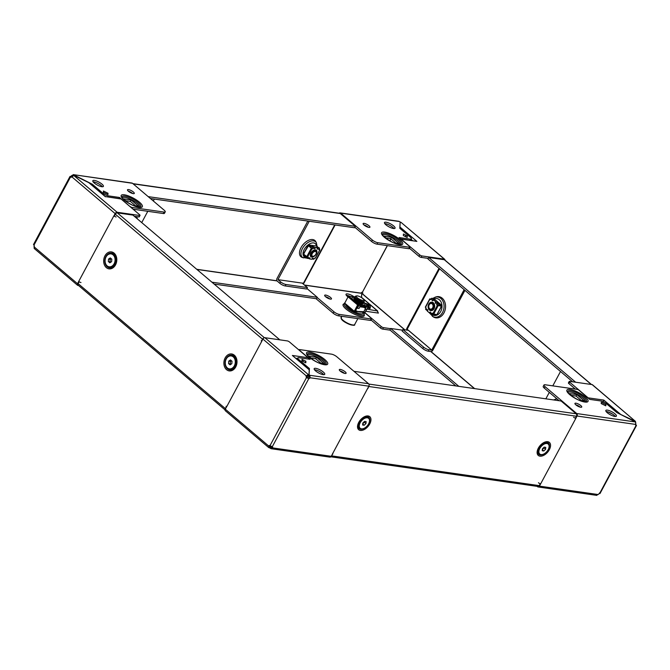 <?xml version="1.0" encoding="UTF-8"?>
<svg xmlns="http://www.w3.org/2000/svg" width="670" height="670" viewBox="0 0 670 670"><rect width="100%" height="100%" fill="white"/><g stroke="black" fill="none" stroke-linecap="round" stroke-linejoin="round"><path stroke-width="1" d="M407.1 329.255L406.64 330.109M572.657 381.8L427.946 258.938L428.725 257.489L444.319 259.726A1.801 1.047 -49.7 0 1 444.671 259.876L591.451 384.488M428.725 257.489L575.647 382.227M455.851 385.928L389.881 329.916L390.66 328.467L402.586 330.176M458.841 386.356L390.66 328.467M122.3 197.918A9.849 2.755 -151.8 0 1 124.896 197.374A9.849 2.755 -151.8 0 1 135.055 201.762A9.849 2.755 -151.8 0 1 139.653 207.223M128.506 189.602A3.852 1.08 28.2 0 0 127.493 189.803A3.852 1.08 28.2 0 0 129.31 191.938A3.852 1.08 28.2 0 0 133.271 193.647A3.852 1.08 28.2 0 0 134.285 193.446A3.852 1.08 28.2 0 0 132.459 191.31A3.852 1.08 28.2 0 0 128.506 189.602M94.403 180.414A5.997 1.675 28.2 0 0 92.829 180.733A5.997 1.675 28.2 0 0 95.659 184.057A5.997 1.675 28.2 0 0 101.815 186.712A5.997 1.675 28.2 0 0 103.389 186.394A5.997 1.675 28.2 0 0 100.559 183.077A5.997 1.675 28.2 0 0 94.403 180.414M93.113 181.821A5.997 1.675 -151.8 0 1 93.624 181.863A5.997 1.675 -151.8 0 1 102.326 186.754M125.65 200.724L130.349 201.394L135.558 205.816M127.987 202.7L123.439 198.848L131.127 199.945L138.539 206.243L133.33 205.489M108.004 193.261L107.937 194.602L103.356 192.357L103.431 191.017L108.004 193.261L107.46 194.283M130.03 206.595L119.511 197.466L108.289 195.858L107.719 196.913M130.097 206.461A1.709 0.477 28.2 0 0 132.258 207.516L131.898 208.186M164.117 212.08A4.28 1.198 28.2 0 0 165.239 211.854L164.46 213.303A4.28 1.198 -151.8 0 1 163.338 213.529L164.117 212.08L132.258 207.516M165.239 211.854A4.28 1.198 28.2 0 0 164.209 210.229L132.493 183.295A1.801 1.365 -81.8 0 0 131.931 183.036L73.172 174.619L132.493 183.295M102.435 194.074L102.895 193.22L92.301 184.225L73.734 174.878L73.449 175.406M102.895 193.22A4.28 1.198 28.2 0 0 108.289 195.858M140.03 215.388L139.251 216.837A1.709 0.477 -151.8 0 1 138.807 216.929L139.578 215.48A1.709 0.477 28.2 0 0 140.03 215.388A1.709 0.477 28.2 0 0 139.62 214.735L121.086 198.998L105.374 196.578M134.293 216.284L138.807 216.929M91.84 185.079L92.301 184.225M128.297 191.168A3.852 1.08 -151.8 0 1 132.702 193.53M163.338 213.529L133.095 209.199M141.73 222.599L147.785 211.301M153.321 200.983L154.343 199.074M80.986 282.514A1.801 0.502 -151.8 0 1 78.775 281.45L78.775 281.45A1.801 0.502 -151.8 0 1 78.725 281.4L77.552 283.728A1.801 1.047 -49.7 0 0 77.544 285.261A1.801 1.047 -49.7 0 0 77.888 285.412L78.549 285.512M114.394 215.966L113.875 215.849L78.725 281.4M116.136 216.963A1.801 0.502 28.2 0 1 113.925 215.899L115.148 213.613A1.801 1.047 -49.7 0 1 117.116 212.256L139.578 215.48M34.48 248.562L34.136 246.87A1.281 0.98 -81.8 0 0 33.927 245.22L70.442 177.131A1.281 0.98 -81.8 0 0 71.732 176.754L73.968 175.373M72.862 176.352L71.799 175.456A1.281 0.754 -49.7 0 1 70.484 176.352L71.397 177.131M70.442 177.131L70.484 176.352L70.442 177.131L71.188 177.24M33.969 244.441L33.927 245.22M34.003 247.171L34.187 245.605M73.993 175.356L89.219 182.86L105.399 196.595L120.55 198.756A1.709 1.306 98.2 0 1 121.086 198.998M71.799 175.456L73.734 174.878M118.942 198.521L119.511 197.466M130.349 201.394L131.127 199.945M229.358 368.868L230.095 368.969A6.524 4.966 -81.8 0 0 233.034 368.24A6.524 4.966 -81.8 0 0 235.991 361.281A6.524 4.966 -81.8 0 0 231.946 356.055L231.209 355.954A6.524 4.966 -81.8 0 0 228.269 356.683A6.524 4.966 -81.8 0 0 225.313 363.642A6.524 4.966 -81.8 0 0 229.358 368.868A6.524 4.966 -81.8 0 0 232.306 368.14A6.524 4.966 -81.8 0 0 235.262 361.172A6.524 4.966 -81.8 0 0 231.209 355.954M230.497 359.949L232.021 361.247L231.812 363.709L230.078 364.865L228.554 363.576L228.755 361.113L230.497 359.949M230.195 363.81L230.304 362.579A2.144 1.633 -81.8 0 0 230.849 364.354L228.554 363.576M230.405 361.348L231.276 360.77A2.144 1.633 -81.8 0 0 230.304 362.579L230.405 361.348L228.755 361.113M353.701 298.485A5.469 1.533 -151.8 0 1 354.597 298.234M363.425 302.639A5.561 1.558 -151.8 0 1 363.5 303.518A5.561 1.558 -151.8 0 1 362.093 303.728A5.561 1.558 -151.8 0 1 356.532 301.358A5.561 1.558 -151.8 0 1 353.71 298.276A5.561 1.558 -151.8 0 1 354.489 297.84M354.623 297.447A7.278 2.035 28.2 0 0 353.969 297.321A7.278 2.035 28.2 0 0 353.802 300.478A7.278 2.035 28.2 0 0 362.972 304.967A7.278 2.035 28.2 0 0 363.684 302.304M366.239 305.997L361.298 305.286L367.914 305.863A0.854 0.653 98.2 0 1 368.056 307.036L366.691 309.574L365.041 309.339L366.163 306.131M360.443 305.11L361.105 305.654M358.375 304.884L358.567 304.523A0.854 0.653 -81.8 0 1 358.718 305.704L357.353 308.234L358.45 305.478L357.872 305.001L354.304 311.148M366.557 304.473L368.039 305.193A1.801 1.709 3 0 1 369.019 306.81L368.935 308.376A1.801 1.709 -177 0 0 368.123 306.868L367.905 305.863M355.184 296.936L349.036 296.433A0.854 0.653 -81.8 0 0 348.115 296.701L347.537 297.765M353.978 311.592L344.497 303.56L348.073 296.844L349.036 296.433M360.468 305.193A4.313 1.206 -151.8 0 0 360.569 305.202L360.117 304.599L357.604 304.942L354.296 311.307M360.77 304.842L361.298 305.286M361.691 312.103L364.597 313.2L367.855 307.404M363.542 311.81L364.748 312.831L362.52 311.994M364.597 313.2L366.507 309.548M350.125 296.584A0.854 0.653 98.2 0 1 350.678 296.659M360.226 304.766A0.854 0.653 98.2 0 1 360.359 305.939L359.003 308.476L357.353 308.234M365.041 309.339L366.406 306.801A0.854 0.653 -81.8 0 0 366.264 305.629L366.122 305.897M363.04 302.765A5.469 1.533 -151.8 0 1 363.324 303.652M360.485 305.52A5.159 1.441 28.2 0 0 360.745 305.57A5.159 1.441 28.2 0 0 361.038 305.595M360.209 306.232L364.153 306.718A7.705 2.161 28.2 0 0 364.421 306.123M358.358 305.654A7.705 2.161 -151.8 0 1 357.671 305.336M357.596 307.069L355.561 310.512L357.604 311.5L363.802 311.692L365.066 309.339M365.636 308.275L363.592 307.287L359.899 306.801M364.966 312.664L363.81 311.676L360.669 312.145L356.306 311.441A7.705 2.161 -151.8 0 1 354.581 310.679M357.144 306.257L358.107 306.123M364.153 306.718L365.644 307.48L364.731 306.173M356.306 311.441L354.631 310.587M355.561 310.512L354.765 310.646M357.604 311.5L357.085 311.634M363.592 307.287L363.584 306.709M360.125 306.793L359.991 306.198M357.395 307.095L357.118 306.257M542.357 449.319A2.144 1.248 130.3 0 0 543.102 448.783A2.144 1.248 130.3 0 0 544.023 447.267M548.211 444.084L547.507 443.481A6.524 3.811 130.3 0 0 546.243 442.937A6.524 3.811 130.3 0 0 544.115 443.23A6.524 3.811 130.3 0 0 538.261 450.123A6.524 3.811 130.3 0 0 539.057 453.423L539.769 454.026A6.524 3.811 130.3 0 0 541.033 454.578A6.524 3.811 130.3 0 0 547.591 450.617A6.524 3.811 130.3 0 0 548.211 444.084A6.524 3.811 130.3 0 0 546.955 443.54A6.524 3.811 130.3 0 0 540.389 447.501A6.524 3.811 130.3 0 0 539.769 454.026M545.757 447.359L545.573 449.285L543.814 450.977L542.231 450.751L542.407 448.825L544.166 447.133L545.757 447.359M544.048 447.242L543.99 447.937L545.573 449.285M543.99 447.937L542.34 449.52M542.323 449.712L543.814 450.977M315.235 250.354A3.425 2.002 130.3 0 0 314.54 250.036A3.425 2.002 130.3 0 0 314.238 250.019M310.31 254.642A3.425 2.002 130.3 0 0 310.805 255.58M317.697 246.962L316.625 246.058L309.264 245.002L311.5 246.895L310.947 247.975M312.79 247.247L311.5 246.895M304.004 254.474L303.778 254.902L306.064 257.037L307.689 257.473M306.064 257.037L303.828 255.136L303.971 254.449M311.223 247.088L308.987 245.195L308.543 246.024M308.502 245.991L308.996 245.078M311.676 257.096A4.28 2.504 130.3 0 0 315.98 254.5A4.28 2.504 130.3 0 0 316.391 250.212A4.28 2.504 130.3 0 0 315.562 249.851A4.28 2.504 130.3 0 0 311.257 252.456A4.28 2.504 130.3 0 0 310.847 256.736A4.28 2.504 130.3 0 0 311.676 257.096M316.248 250.111A4.28 2.504 -49.7 0 1 316.181 253.486M314.046 256.007A4.28 2.504 -49.7 0 1 311.416 256.87A4.28 2.504 -49.7 0 1 310.721 256.618M317.262 248.897L317.865 248.813A0.854 0.653 -81.8 0 0 317.722 247.64L316.768 246.828L319.263 247.858A0.854 0.653 98.2 0 1 319.406 249.031L317.312 249.098L317.697 248.017L315.294 247.481L314.565 248.511M315.294 247.481L317.697 248.017M312.404 258.218L314.155 258.821L314.548 258.092L315.235 258.193L319.866 249.826L319.305 249.215M309.716 257.833L309.54 258.938L311.684 259.24L312.614 258.603A0.854 0.653 -81.8 0 1 311.835 258.963M307.873 257.138L307.245 257.891L306.232 257.087M308.56 245.882L311.743 248.536L312.429 248.637L312.823 247.9L311.994 246.141L312.949 246.954A0.854 0.653 -81.8 0 1 313.091 248.126L312.697 248.855L312.011 248.763L307.538 257.087L303.652 254.19L307.907 245.79M315.562 247.707L314.624 248.712L313.091 248.126M306.14 257.062L306.919 258.193A0.854 0.653 -81.8 0 0 307.84 257.916L308.225 257.188L307.538 257.087M307.84 257.916L309.925 257.849L309.54 258.938M319.406 249.031L319.012 249.759L319.699 249.86M308.426 245.731L308.904 245.907M308.51 245.806L312.011 248.763M308.401 245.907L303.669 253.696M309.373 258.143A0.854 0.653 98.2 0 1 308.719 258.536L307.187 258.319M314.155 258.821A0.854 0.653 98.2 0 1 313.501 259.223L311.96 259.005M317.605 248.587L317.63 248.143M316.768 246.828L317.253 247.766M311.994 246.141L314.481 247.171A0.854 0.653 98.2 0 1 314.624 248.344M344.522 303.585L343.71 303.929A11.985 3.358 28.2 0 0 347.755 310.386A11.985 3.358 28.2 0 0 361.08 316.399A11.985 3.358 28.2 0 0 364.321 314.984L364.103 313.803A11.214 3.141 -151.8 0 1 361.071 315.126A11.214 3.141 -151.8 0 1 348.944 309.741A11.214 3.141 -151.8 0 1 344.548 303.602M399.998 244.525A9.849 2.755 28.2 0 0 395.401 239.073A9.849 2.755 28.2 0 0 385.25 234.676A9.849 2.755 28.2 0 0 382.645 235.22M429.378 312.84L433.264 316.868A10.703 8.149 -81.8 0 0 443.984 312.873A10.703 8.149 -81.8 0 0 444.386 301.048A10.703 8.149 -81.8 0 0 436.128 296.877L432.678 298.385M303.418 257.925A10.209 5.971 130.3 0 1 302.413 248.587A10.209 5.971 130.3 0 1 309.833 241.518A10.209 5.971 130.3 0 1 316.357 242.682L315.637 241.434A10.703 6.256 130.3 0 0 308.795 240.212A10.703 6.256 130.3 0 0 301.023 247.624A10.703 6.256 130.3 0 0 302.07 257.414L306.843 258.126M363.927 224.936A3.852 1.08 -151.8 0 1 368.333 227.289M364.137 223.37A3.852 1.08 -151.8 0 1 368.09 225.07A3.852 1.08 -151.8 0 1 369.915 227.205A3.852 1.08 -151.8 0 1 368.902 227.415A3.852 1.08 -151.8 0 1 364.941 225.706A3.852 1.08 -151.8 0 1 363.123 223.571A3.852 1.08 -151.8 0 1 364.137 223.37M325.478 296.642A3.852 1.08 -151.8 0 1 329.883 298.996M330.452 299.122A3.852 1.08 28.2 0 0 331.466 298.921A3.852 1.08 28.2 0 0 329.64 296.785A3.852 1.08 28.2 0 0 325.687 295.076A3.852 1.08 28.2 0 0 324.674 295.277A3.852 1.08 28.2 0 0 326.499 297.413A3.852 1.08 28.2 0 0 330.452 299.122M384.773 223.613A5.997 1.675 -151.8 0 1 385.284 223.654A5.997 1.675 -151.8 0 1 393.985 228.554M386.054 222.206A5.997 1.675 -151.8 0 1 392.218 224.869A5.997 1.675 -151.8 0 1 395.049 228.185A5.997 1.675 -151.8 0 1 393.474 228.503A5.997 1.675 -151.8 0 1 387.319 225.849A5.997 1.675 -151.8 0 1 384.479 222.524A5.997 1.675 -151.8 0 1 386.054 222.206M346.323 295.319A5.997 1.675 -151.8 0 1 346.834 295.361A5.997 1.675 -151.8 0 1 350.326 296.525M354.07 296.776A5.997 1.675 28.2 0 0 347.613 293.921A5.997 1.675 28.2 0 0 346.038 294.231A5.997 1.675 28.2 0 0 347.99 296.927M354.321 311.257L361.7 312.103M371.632 318.878L370.853 320.327A1.709 0.477 -151.8 0 1 370.409 320.419L371.18 318.97A1.709 0.477 28.2 0 0 371.632 318.878A1.709 0.477 28.2 0 0 371.222 318.225L365.033 312.974M338.551 315.855A4.28 1.198 -151.8 0 1 333.158 313.208L333.928 311.759A4.28 1.198 28.2 0 0 339.33 314.406L338.551 315.855L370.409 320.419M333.158 313.208L316.031 298.678M407.31 235.915L403.415 234.006L403.332 235.58L407.226 237.49L407.31 235.915A1.801 1.709 3 0 0 405.04 236.418M377.771 242.699L409.63 247.264A1.709 0.477 28.2 0 0 410.082 247.171A1.709 0.477 28.2 0 0 409.672 246.518L399.077 237.532L410.3 239.14A4.28 1.198 28.2 0 0 411.422 238.914A4.28 1.198 28.2 0 0 410.4 237.28L399.806 228.294L400.141 222.004L398.859 221.284L340.1 212.867A1.801 1.365 98.2 0 1 340.661 213.127L372.378 240.053A4.28 1.198 28.2 0 0 377.771 242.699L377.001 244.148L408.859 248.712L409.63 247.264M307.806 221.058L276.928 278.636A1.801 1.365 -81.8 0 0 277.229 281.107L279.826 283.309L280.596 281.861L278.008 279.658L302.17 283.117L278.008 279.658M365.929 311.307L378.416 313.091L377.034 310.587L362.034 297.941M390.175 330.159L382.671 329.087A1.709 0.477 -151.8 0 1 380.518 328.032L381.297 326.583L365.133 312.865M381.297 326.583A1.709 0.477 28.2 0 0 383.449 327.638L382.671 329.087M390.56 328.66L383.449 327.638M387.277 245.622L362.386 292.288A1.281 0.98 98.2 0 1 362.596 293.937L361.767 293.753L361.566 297.622M369.203 308.443L368.977 307.547M410.082 247.171L409.303 248.62A1.709 0.477 -151.8 0 1 408.859 248.712M377.001 244.148A4.28 1.198 -151.8 0 1 371.607 241.502L372.378 240.053M354.832 227.264L371.607 241.502M361.49 297.581L361.691 293.711L360.954 293.133L304.431 285.035M333.928 311.759L317.161 297.522M339.33 314.406L371.18 318.97M302.145 283.075L303.435 283.259A1.801 0.502 -151.8 0 0 303.912 283.167L335.117 224.969M309.238 221.267L277.991 279.541M439.018 268.335L406.698 328.602A1.801 0.502 -151.8 0 0 407.134 329.28L431.74 350.075L464.134 289.658M431.647 350.134L428.959 349.748L428.18 351.197L430.869 351.583A1.801 1.047 130.3 0 0 432.837 350.226L464.946 290.353M406.925 329.087L406.397 330.076M302.781 283.636L303.007 283.201M362.277 292.237A1.281 0.754 130.3 0 0 360.954 293.133M444.713 259.307L400.953 222.298L444.361 259.156A1.801 1.047 -49.7 0 1 444.713 259.307A1.801 1.047 -49.7 0 1 444.947 260.111M399.848 227.532L399.957 227.029L416.866 241.384L401.204 239.14L419.747 254.876A1.709 0.477 28.2 0 0 421.899 255.932L444.361 259.156M401.204 239.14A1.709 1.306 -81.8 0 0 400.694 238.897L416.866 241.384M409.487 248.277L418.968 256.325L419.747 254.876M399.957 227.029L400.132 222.206M400.216 222.046L400.953 222.298M421.899 255.932L421.12 257.38L428.231 258.402M421.12 257.38A1.709 0.477 -151.8 0 1 418.968 256.325M339.129 213.194A1.801 1.365 98.2 0 1 340.1 212.867M380.518 328.032L371.038 319.984M431.74 350.075L408.44 330.293L402.913 329.573L402.134 331.022L422.787 348.559L423.566 347.11L402.913 329.573M428.18 351.197A4.28 1.198 -151.8 0 1 422.787 348.559M423.566 347.11A4.28 1.198 28.2 0 0 428.959 349.748M302.17 283.117L307.413 287.572L285.998 284.499L285.219 285.948A4.28 1.198 -151.8 0 1 279.826 283.309M285.219 285.948L306.642 289.021L307.413 287.572M280.596 281.861A4.28 1.198 28.2 0 0 285.998 284.499M411.154 239.424L412.536 240.597M367.621 307.873A2.998 0.838 28.2 0 0 370.2 308.317A2.998 0.838 28.2 0 0 370.234 308.208L370.334 306.374A2.998 0.838 28.2 0 0 368.408 304.523A2.998 0.838 28.2 0 0 365.385 303.477M369.522 308.493L369.555 307.823A2.998 0.838 28.2 0 0 369.011 306.977M362.21 297.865L377.729 311.039L366.993 309.146M308.393 245.798L308.937 245.186M395.903 243.118L390.702 238.704L385.995 238.026M393.675 242.8L398.893 243.545L391.481 237.255L383.784 236.15L388.332 240.011M390.702 238.704L391.481 237.255M353.969 371.322L561.117 401.012L576.158 413.775A1.801 1.365 98.2 0 1 576.451 416.238L575.404 418.189M540.255 483.74L539.241 485.633A1.801 1.365 98.2 0 1 537.876 486.462L330.871 456.806M331.198 456.412A1.801 1.365 -81.8 0 0 331.625 455.876L332.622 454.026M367.771 388.474L368.835 386.49A1.801 1.365 -81.8 0 0 369.095 385.484M433.917 306.491A3.425 2.605 98.2 0 1 430.818 309.774A3.425 2.605 98.2 0 1 428.691 306.274A3.425 2.605 98.2 0 1 431.79 302.999A3.425 2.605 98.2 0 1 433.917 306.491M431.79 302.999L431.815 302.999A3.425 2.605 98.2 0 1 431.815 302.999A3.425 2.605 98.2 0 1 433.942 306.5A3.425 2.605 98.2 0 1 431.044 309.8A3.425 2.605 98.2 0 1 430.844 309.774A3.425 2.605 98.2 0 1 430.827 309.774L430.844 309.774M433.088 306.425A2.831 2.161 98.2 0 1 430.684 309.155A2.831 2.161 98.2 0 1 428.767 306.24A2.831 2.161 98.2 0 1 431.162 303.51A2.831 2.161 98.2 0 1 433.088 306.425M432.075 303.058A3.425 2.605 98.2 0 1 432.142 303.058A3.425 2.605 98.2 0 1 432.343 303.075A3.425 2.605 98.2 0 1 434.47 306.575A3.425 2.605 98.2 0 1 431.572 309.875A3.425 2.605 98.2 0 1 431.371 309.858A3.425 2.605 98.2 0 1 431.111 309.8M432.41 303.083A3.425 2.605 98.2 0 1 432.477 303.091A3.425 2.605 98.2 0 1 434.604 306.592A3.425 2.605 98.2 0 1 431.706 309.892A3.425 2.605 98.2 0 1 431.505 309.875A3.425 2.605 98.2 0 1 431.438 309.867M368.609 418.348L367.897 417.745A6.524 3.811 130.3 0 0 366.632 417.201A6.524 3.811 130.3 0 0 364.505 417.485A6.524 3.811 130.3 0 0 358.651 424.386A6.524 3.811 130.3 0 0 359.455 427.686L360.159 428.289A6.524 3.811 130.3 0 0 361.423 428.842A6.524 3.811 130.3 0 0 367.989 424.88A6.524 3.811 130.3 0 0 368.609 418.348A6.524 3.811 130.3 0 0 367.344 417.804A6.524 3.811 130.3 0 0 360.778 421.765A6.524 3.811 130.3 0 0 360.159 428.289M362.621 425.014L362.797 423.088L364.564 421.397L366.147 421.623L365.971 423.549L364.204 425.241L362.621 425.014M364.38 422.201L363.5 423.046A2.144 1.248 130.3 0 0 364.421 421.531L364.38 422.201L365.971 423.549M362.755 423.582A2.144 1.248 130.3 0 0 363.5 423.046L362.738 423.783M362.713 423.976L364.204 425.241M431.547 309.875A3.425 2.605 -81.8 0 0 434.462 307.681M434.696 306.031A3.425 2.605 -81.8 0 0 433.624 303.602A3.425 2.605 -81.8 0 0 432.519 303.1M435.483 302.162A5.997 4.564 98.2 0 1 435.768 302.589M440.776 306.064L441.237 305.202L438.875 304.515L441.195 304.85L434.101 298.82L433.256 298.703M438.875 304.515L437.895 303.812M436.036 314.908L433.44 314.657L436.22 314.557M438.356 305.637L438.917 304.867M432.192 313.761L433.44 314.657M429.47 310.026A4.28 3.258 -81.8 0 0 430.802 310.637A4.28 3.258 -81.8 0 0 434.428 307.79A4.28 3.258 -81.8 0 0 433.356 302.781A4.28 3.258 -81.8 0 0 432.016 302.162A4.28 3.258 -81.8 0 0 428.398 305.009A4.28 3.258 -81.8 0 0 429.47 310.026M430.944 310.654A4.28 3.258 98.2 0 1 429.746 310.059A4.28 3.258 98.2 0 1 428.649 305.135A4.28 3.258 98.2 0 1 432.158 302.187M433.666 299.951L435.726 301.701L433.39 299.909L432.678 300.83L430.994 298.921L429.939 299.088L430.601 299.649L430.994 298.921A0.854 0.502 -49.7 0 1 431.932 298.276L434.403 299.674L433.39 299.909M435.416 303.007L435.726 301.701M436.966 304.858L437.083 304.088A0.854 0.502 130.3 0 1 438.021 303.443L438.817 303.946L437.828 303.803L436.966 304.858L437.887 305.553L440.852 305.922M429.939 299.088L425.475 307.421L426.137 307.982L425.743 308.711L427.552 309.774L427.368 311.14L429.437 312.89L430.148 311.977L431.832 313.878A0.854 0.502 130.3 0 0 431.991 314.682L433.172 314.465L432.1 314.289L432.426 313.326M429.437 312.89L430.274 312.036M427.745 310.436L427.678 309.833M430.894 299.105L430.165 299.046L430.668 299.515M432.82 300.805L432.477 300.177A0.854 0.502 130.3 0 1 433.415 299.532L434.403 299.674M431.832 313.878L432.225 313.15L432.887 313.711L437.351 305.386L441.094 306.131M436.689 304.825L437.351 305.386M437.083 304.088L435.274 303.033L435.458 301.668M432.887 313.711L436.873 314.674L441.354 306.341L440.86 305.914M427.502 310.009L427.226 309.967A0.854 0.502 130.3 0 0 427.385 310.771L427.552 310.796M425.902 309.515A0.854 0.502 -49.7 0 1 425.743 308.711M430.508 313.426A0.854 0.502 -49.7 0 1 430.349 312.622M435.601 302.832A0.854 0.502 -49.7 0 1 436.538 302.187L439.009 303.585M433.381 299.917L432.753 300.219M356.348 296.676A4.313 1.206 -151.8 0 1 356.608 295.897A4.313 1.206 -151.8 0 1 360.46 296.994A4.313 1.206 -151.8 0 1 363.802 299.632A4.313 1.206 -151.8 0 1 363.877 299.791A4.313 1.206 -151.8 0 1 360.82 299.842A4.313 1.206 -151.8 0 1 356.348 296.676M356.608 295.897L355.569 296.165A5.134 1.441 28.2 0 0 355.259 297.095A5.134 1.441 28.2 0 0 355.301 297.178A5.134 1.441 28.2 0 0 360.803 300.956A5.134 1.441 28.2 0 0 363.534 301.592A5.134 1.441 28.2 0 0 364.229 300.805L363.877 299.791M363.534 301.592L362.654 301.634A4.313 1.206 -151.8 0 1 360.368 301.106A4.313 1.206 -151.8 0 1 355.745 297.932L355.301 297.178M363.617 301.584A5.134 1.441 -151.8 0 1 363.617 301.592A5.134 1.441 -151.8 0 1 363.701 302.262A5.134 1.441 -151.8 0 1 360.284 301.927A5.134 1.441 -151.8 0 1 354.732 298.075A5.134 1.441 -151.8 0 1 354.648 297.405A5.134 1.441 -151.8 0 1 355.259 297.103M354.162 299.364A5.134 1.441 -151.8 0 1 354.095 299.264A5.134 1.441 -151.8 0 1 354.011 298.594A5.134 1.441 -151.8 0 1 354.623 298.292A5.134 1.441 -151.8 0 1 354.539 297.614A5.134 1.441 -151.8 0 1 354.606 297.514M363.634 302.354A5.134 1.441 -151.8 0 1 363.592 302.472A5.134 1.441 -151.8 0 1 362.897 302.773L362.018 302.823A4.313 1.206 -151.8 0 1 359.731 302.296A4.313 1.206 -151.8 0 1 355.108 299.122L354.665 298.359A5.134 1.441 -151.8 0 1 354.623 298.284M362.897 302.773A5.134 1.441 -151.8 0 1 360.167 302.137A5.134 1.441 -151.8 0 1 354.665 298.359M362.981 302.765A5.134 1.441 -151.8 0 1 362.981 302.773A5.134 1.441 -151.8 0 1 363.065 303.443A5.134 1.441 -151.8 0 1 362.336 303.753M355.008 311.357A5.134 1.441 -151.8 0 1 354.355 311.073M324.992 364.572A9.849 2.755 28.2 0 0 320.394 359.112A9.849 2.755 28.2 0 0 310.243 354.723A9.849 2.755 28.2 0 0 307.647 355.267M345.092 373.475A3.852 1.08 -151.8 0 1 341.13 371.766A3.852 1.08 -151.8 0 1 339.313 369.631A3.852 1.08 -151.8 0 1 340.327 369.43A3.852 1.08 -151.8 0 1 344.279 371.138A3.852 1.08 -151.8 0 1 346.105 373.274A3.852 1.08 -151.8 0 1 345.092 373.475M314.465 369.74A5.997 1.675 -151.8 0 1 314.975 369.79A5.997 1.675 -151.8 0 1 323.677 374.681M323.166 374.63A5.997 1.675 -151.8 0 1 317.01 371.976A5.997 1.675 -151.8 0 1 314.18 368.659A5.997 1.675 -151.8 0 1 315.754 368.341A5.997 1.675 -151.8 0 1 321.91 370.996A5.997 1.675 -151.8 0 1 324.741 374.321A5.997 1.675 -151.8 0 1 323.166 374.63M269.868 447.794L270.579 448.456L271.358 447.007L270.655 446.103M302.003 359.354L301.919 360.929L305.805 362.839L305.889 361.264L302.003 359.354A1.801 1.709 3 0 1 302.982 360.971L302.957 361.44M309.029 376.749L309.046 376.867A1.281 0.754 -49.7 0 1 307.723 377.763L307.614 377.713A1.281 0.98 -81.8 0 1 307.404 376.063L306.307 375.904A1.281 0.98 -81.8 0 0 306.517 377.553L270.002 445.642L272.271 446.756A1.281 0.754 130.3 0 1 272.481 446.856A1.281 0.754 130.3 0 1 272.506 447.878L270.579 448.456L271.141 448.716L329.9 457.133A1.801 1.365 -81.8 0 0 331.265 456.295L332.488 454.017A1.801 0.502 -151.8 0 1 332.437 454.009L368.86 386.18A1.801 1.365 -81.8 0 0 368.567 383.717L336.842 356.792A4.28 1.198 28.2 0 0 331.449 354.145L299.591 349.581A1.709 0.477 28.2 0 0 299.147 349.673A1.709 0.477 28.2 0 0 299.557 350.326L310.143 359.313L298.929 357.705A4.28 1.198 28.2 0 0 297.798 357.931A4.28 1.198 28.2 0 0 298.828 359.564L309.414 368.55L309.079 374.84L309.808 375.3L309.029 376.749L308.317 376.088M226.142 406.238A1.801 0.502 -151.8 0 0 226.519 406.883L226.577 406.925A1.801 0.502 -151.8 0 1 226.519 406.883L225.296 409.161A1.801 1.047 130.3 0 0 225.287 410.693L268.703 447.552L270.579 446.061M340.117 371.004A3.852 1.08 -151.8 0 1 344.522 373.358M308.962 369.413L309.414 368.55M305.889 361.264L305.202 362.545M261.292 340.687A1.801 0.502 28.2 0 0 261.668 341.332A1.801 0.502 28.2 0 0 261.719 341.373L262.891 339.045A1.801 1.047 130.3 0 1 264.859 337.688L287.329 340.913A1.709 0.477 28.2 0 1 289.482 341.968L308.016 357.705A1.709 1.306 98.2 0 1 308.552 359.087M332.906 453.917A1.801 0.502 -151.8 0 1 332.488 454.017L332.437 454.009M270.002 445.642A1.281 0.98 -81.8 0 0 268.712 446.019L269.809 446.178A1.281 0.98 -81.8 0 1 270.178 445.784M307.723 377.763L308.778 378.667A1.281 0.754 130.3 0 0 310.101 377.763L309.046 376.867M271.584 446.555A1.281 0.754 -49.7 0 1 271.451 446.974L272.506 447.878L331.265 456.295M269.859 447.995L270.638 446.547M307.614 377.713L306.517 377.553L308.778 378.667L272.271 446.756M307.404 376.063L308.275 374.547L264.859 337.688M262.891 339.045L306.307 375.904L308.275 374.547L309.004 374.798L308.234 376.247L307.497 375.996M309.272 369.815L292.363 355.46L309.238 369.647L309.004 374.798M368.567 383.717L309.808 375.3L310.101 377.763L368.86 386.18M308.309 376.289L309.079 374.84M270.554 446.505L269.784 447.954L269.047 447.702L268.712 446.019L225.296 409.161M367.637 388.466A1.801 0.502 28.2 0 0 368.056 388.366M295.83 358.266L297.497 358.5M320.897 363.165L315.696 358.743L310.989 358.073M318.669 362.847L323.886 363.592L316.474 357.294L308.778 356.197L313.326 360.058M315.696 358.743L316.474 357.294M313.518 256.208A3.425 2.002 -49.7 0 1 313.284 256.309A3.425 2.002 -49.7 0 1 312.17 256.459A3.425 2.002 -49.7 0 1 311.508 256.175A3.425 2.002 -49.7 0 1 311.835 252.749A3.425 2.002 -49.7 0 1 315.277 250.664A3.425 2.002 -49.7 0 1 315.939 250.957A3.425 2.002 -49.7 0 1 316.357 252.682A3.425 2.002 -49.7 0 1 316.307 252.933M311.5 256.166A3.425 2.002 -49.7 0 1 311.483 256.158A3.425 2.002 -49.7 0 1 311.508 253.227A3.425 2.002 -49.7 0 1 315.252 250.647A3.425 2.002 -49.7 0 1 315.922 250.932A3.425 2.002 -49.7 0 1 315.93 250.94L315.922 250.932M312.806 256.275A2.831 1.658 -49.7 0 1 312.27 253.612A2.831 1.658 -49.7 0 1 315.377 251.476A2.831 1.658 -49.7 0 1 316.274 253.151A2.831 1.658 -49.7 0 1 313.728 256.141A2.831 1.658 -49.7 0 1 312.806 256.275M311.265 255.898A3.425 2.002 -49.7 0 1 310.972 255.722A3.425 2.002 -49.7 0 1 310.738 253.344M313.024 250.655A3.425 2.002 -49.7 0 1 314.741 250.212A3.425 2.002 -49.7 0 1 315.403 250.496A3.425 2.002 -49.7 0 1 315.629 250.756M313.979 250.119A3.425 2.002 -49.7 0 1 314.615 250.103A3.425 2.002 -49.7 0 1 315.277 250.387A3.425 2.002 -49.7 0 1 315.335 250.446M310.913 255.664A3.425 2.002 -49.7 0 1 310.847 255.613A3.425 2.002 -49.7 0 1 310.369 254.374M110.198 259.29L111.17 258.645A2.144 1.633 -81.8 0 0 111.069 258.712A2.144 1.633 -81.8 0 0 110.098 260.521L110.198 259.29L108.548 259.055L110.282 257.9L111.815 259.198L111.605 261.652L109.872 262.816L108.347 261.518L108.548 259.055M109.151 266.811L109.888 266.92A6.524 4.966 -81.8 0 0 115.793 260.672A6.524 4.966 -81.8 0 0 111.739 254.005L111.002 253.897A6.524 4.966 -81.8 0 0 105.106 260.144A6.524 4.966 -81.8 0 0 109.151 266.811A6.524 4.966 -81.8 0 0 115.056 260.563A6.524 4.966 -81.8 0 0 111.002 253.897M109.989 261.752L110.098 260.521A2.144 1.633 -81.8 0 0 110.642 262.297L108.347 261.518M132.903 183.647L339.74 213.286A1.801 1.365 98.2 0 1 340.301 213.546L355.343 226.309L354.564 227.758L150.407 198.504M148.196 196.628L355.343 226.309M306.919 288.494L317.279 297.296L211.938 282.196M214.149 284.072L316.508 298.745L317.279 297.296M567.993 392.57A9.849 2.755 -151.8 0 1 570.589 392.034A9.849 2.755 -151.8 0 1 580.748 396.422A9.849 2.755 -151.8 0 1 585.346 401.874M580.722 407.243A3.852 1.08 28.2 0 0 581.736 407.042A3.852 1.08 28.2 0 0 579.91 404.906A3.852 1.08 28.2 0 0 575.957 403.198A3.852 1.08 28.2 0 0 574.944 403.399A3.852 1.08 28.2 0 0 576.761 405.534A3.852 1.08 28.2 0 0 580.722 407.243M575.748 404.764A3.852 1.08 -151.8 0 1 580.153 407.125M614.826 416.43A5.997 1.675 28.2 0 0 616.4 416.112A5.997 1.675 28.2 0 0 613.569 412.787A5.997 1.675 28.2 0 0 607.414 410.132A5.997 1.675 28.2 0 0 605.839 410.45A5.997 1.675 28.2 0 0 608.67 413.767A5.997 1.675 28.2 0 0 614.826 416.43M606.124 411.539A5.997 1.675 -151.8 0 1 606.635 411.581A5.997 1.675 -151.8 0 1 615.336 416.472M571.343 395.375L576.041 396.054L581.25 400.467M573.679 397.36L569.131 393.499L576.82 394.605L584.232 400.894L579.022 400.149M601.225 403.583L601.292 402.243L605.873 404.487L605.797 405.827L601.225 403.583M543.99 384.99A4.28 1.198 28.2 0 0 545.011 386.615L544.241 388.064A4.28 1.198 -151.8 0 1 543.211 386.439L543.99 384.99A4.28 1.198 28.2 0 1 545.112 384.764L576.971 389.329A1.709 0.477 28.2 0 1 579.131 390.384L589.717 399.379L600.94 400.987A4.28 1.198 28.2 0 1 606.333 403.625L616.928 412.62L635.495 421.966L576.736 413.549A1.801 1.365 98.2 0 1 577.029 416.011L575.806 418.298A1.801 0.502 28.2 0 0 575.865 418.306L539.434 486.127A1.801 1.365 98.2 0 1 538.069 486.964A1.801 1.365 98.2 0 1 537.507 486.705L537.097 486.353M545.011 386.615L576.736 413.549M592.113 384.588L635.52 421.438L592.456 384.739A1.801 1.047 130.3 0 0 592.113 384.588L569.642 381.364A1.709 0.477 28.2 0 0 569.198 381.456A1.709 0.477 28.2 0 0 569.609 382.109L568.83 383.558L575.354 389.094M568.83 383.558A1.709 0.477 -151.8 0 1 568.42 382.905L569.198 381.456M605.873 404.487L605.462 405.66M544.241 388.064L559.149 400.727M556.87 398.792A10.703 8.149 -81.8 0 0 556.335 398.926L553.655 399.94M560.514 371.482L552.8 385.861M549.308 392.377L545.857 398.817M599.558 492.869L599.516 493.648A1.281 0.754 130.3 0 0 598.201 494.544L596.267 495.122M635.495 421.966L635.788 424.437A1.281 0.754 130.3 0 0 635.822 425.458A1.281 0.754 130.3 0 0 636.031 425.559L635.688 425.266M636.073 424.78L636.031 425.559L636.073 424.78M635.864 423.13L635.327 421.798M588.511 398.349A1.709 1.306 -81.8 0 0 588.143 397.846L603.796 400.082L602.975 402.276M569.609 382.109L588.143 397.846M635.52 421.438L620.319 414.278M573.595 417.192A1.801 0.502 28.2 0 0 575.806 418.289M540.656 483.841A1.801 0.502 -151.8 0 1 538.445 482.743M612.715 414.186L608.134 411.95M576.041 396.054L576.82 394.605M263.988 337.906A1.801 1.047 130.3 0 0 262.548 339.204L261.501 341.164M226.351 406.715L225.346 408.591A1.801 1.047 130.3 0 0 225.095 409.663M78.465 285.294A1.801 1.047 -49.7 0 1 78.114 285.144A1.801 1.047 -49.7 0 1 78.13 283.611L79.144 281.718M114.294 216.167L115.332 214.216A1.801 1.047 -49.7 0 1 117.3 212.867L132.903 215.095L279.826 339.841M474.645 388.617L431.036 351.591M444.319 259.726L591.25 384.463M430.852 351.583L474.435 388.592M124.888 196.101A10.62 2.973 -151.8 0 1 136.697 201.427A10.62 2.973 -151.8 0 1 140.281 207.139L138.648 207.139C133.079 207.013 120.625 197.926 122.024 197.349A10.62 2.973 -151.8 0 1 122.024 197.349A10.62 2.973 -151.8 0 1 124.888 196.101M139.184 207.39A11.985 3.358 -151.8 0 1 124.076 199.995A11.985 3.358 -151.8 0 1 124.352 194.803A11.985 3.358 -151.8 0 1 139.461 202.198A11.985 3.358 -151.8 0 1 139.184 207.39M130.382 192.575L130.625 192.123M115.148 213.613L71.732 176.754M34.136 246.87L77.552 283.728M117.116 212.256L73.7 175.406M105.433 196.762L88.524 182.408M137.434 218.948L136.747 216.946A10.209 5.971 130.3 0 0 136.521 216.603M368.182 305.897L363.743 302.137M348.76 296.391L358.291 304.481M344.522 302.982L354.053 311.081M348.073 296.844L357.604 304.942M358.718 305.704L360.359 305.939M366.406 306.801L368.056 307.036M306.751 256.71L311.223 248.377M319.263 247.858L317.722 247.64M314.481 247.171L312.949 246.954M363.199 312.672A9.849 2.755 -151.8 0 1 360.535 313.828A9.849 2.755 -151.8 0 1 354.154 311.609M400.627 244.45A10.62 2.973 28.2 0 0 397.042 238.729A10.62 2.973 28.2 0 0 385.242 233.403A10.62 2.973 28.2 0 0 382.369 234.659L382.369 234.659C380.979 235.237 393.424 244.316 398.993 244.45L400.627 244.45M384.706 232.105A11.985 3.358 28.2 0 0 384.429 237.297A11.985 3.358 28.2 0 0 399.529 244.692A11.985 3.358 28.2 0 0 399.806 239.5A11.985 3.358 28.2 0 0 384.706 232.105M432.326 316.265A10.209 7.772 -81.8 0 0 442.552 312.454A10.209 7.772 -81.8 0 0 442.937 301.173A10.209 7.772 -81.8 0 0 435.065 297.187M432.242 314.724A8.559 6.516 -81.8 0 0 440.734 311.475A8.559 6.516 -81.8 0 0 440.944 301.793A8.559 6.516 -81.8 0 0 434.043 298.812M316.433 246.024A8.559 5 130.3 0 0 311.458 243.118A8.559 5 130.3 0 0 304.247 249.391A8.559 5 130.3 0 0 306.039 257.447M353.727 311.391A9.849 2.755 -151.8 0 1 345.678 304.565M340.661 213.127L399.421 221.544M362.503 294.004L404.705 329.833M409.739 240.195L410.3 239.14M304.59 285.177L360.971 293.251M334.724 224.919L303.435 283.259M407.134 329.28L439.562 268.796M362.386 292.288L387.402 245.639M389.915 240.94L390.987 238.947M404.915 329.866L362.596 293.937M390.895 238.863L389.814 240.882M368.039 305.193L368.014 305.704M370.334 306.374L369.555 307.823M430.031 312.337A8.559 6.516 -81.8 0 0 430.282 312.764M359.17 422.343A7.437 4.347 130.3 0 0 358.517 423.875A7.437 4.347 130.3 0 0 360.008 429.118A7.437 4.347 130.3 0 0 366.473 426.648M368.006 424.847A7.437 4.347 130.3 0 0 368.743 423.649A7.437 4.347 130.3 0 0 369.162 417.703A7.437 4.347 130.3 0 0 363.978 417.435A7.437 4.347 130.3 0 0 359.204 422.284M358.743 422.401A8.559 5 130.3 0 0 360.351 430.433A8.559 5 130.3 0 0 369.723 423.976A8.559 5 130.3 0 0 368.115 415.953A8.559 5 130.3 0 0 358.743 422.401M538.814 448.021A7.437 4.347 -49.7 0 1 543.588 443.171A7.437 4.347 -49.7 0 1 548.772 443.44A7.437 4.347 -49.7 0 1 548.345 449.386A7.437 4.347 -49.7 0 1 547.616 450.583M538.345 448.138A8.559 5 -49.7 0 1 547.725 441.689A8.559 5 -49.7 0 1 549.333 449.712A8.559 5 -49.7 0 1 539.961 456.169A8.559 5 -49.7 0 1 538.345 448.138M546.083 452.384A7.437 4.347 -49.7 0 1 539.618 454.855A7.437 4.347 -49.7 0 1 538.119 449.612A7.437 4.347 -49.7 0 1 538.781 448.079M331.625 455.876L539.241 485.633M576.451 416.238L368.835 386.49M576.158 413.775L368.86 384.069M433.674 314.104L438.138 305.771M438.021 303.443L436.538 302.187M433.415 299.532L431.932 298.276M341.089 317.253A7.705 2.161 28.2 0 0 341.214 318.258A7.705 2.161 28.2 0 0 348.207 323.476A7.705 2.161 28.2 0 0 354.673 324.54C355.862 327.035 343.09 322.906 341.206 318.677L341.608 316.29M353.71 324.992A7.194 2.01 -151.8 0 1 347.37 323.459A7.194 2.01 -151.8 0 1 341.424 318.87M310.235 353.45A10.62 2.973 28.2 0 0 307.363 354.706L307.363 354.706C305.972 355.284 318.418 364.363 323.987 364.497L325.62 364.497A10.62 2.973 28.2 0 0 322.036 358.777A10.62 2.973 28.2 0 0 310.235 353.45M324.523 364.74A11.985 3.358 28.2 0 0 324.799 359.547A11.985 3.358 28.2 0 0 309.699 352.152A11.985 3.358 28.2 0 0 309.423 357.345A11.985 3.358 28.2 0 0 324.523 364.74M298.828 359.564L298.368 360.418M261.719 341.373L226.577 406.925M292.363 355.46L308.016 357.705M276.953 280.789L196.737 269.29M133.154 183.856L340.301 213.546M196.896 269.432L277.045 280.914M567.716 392.009A10.62 2.973 -151.8 0 1 567.708 392.009A10.62 2.973 -151.8 0 1 570.58 390.752A10.62 2.973 -151.8 0 1 582.389 396.087A10.62 2.973 -151.8 0 1 585.974 401.799L584.341 401.799C578.771 401.673 566.318 392.587 567.708 392.009L567.708 392.009M570.044 389.454A11.985 3.358 -151.8 0 1 585.144 396.849A11.985 3.358 -151.8 0 1 584.877 402.042A11.985 3.358 -151.8 0 1 569.768 394.647A11.985 3.358 -151.8 0 1 570.044 389.454M577.95 405.651L577.707 406.104M539.434 486.127L598.201 494.544M599.516 493.648L636.031 425.559M635.788 424.437L577.029 416.011M603.796 400.082L620.705 414.437M557.097 398.977A10.209 7.772 -81.8 0 0 555.271 399.245M105.91 256.51A7.437 5.662 -81.8 0 0 107.133 266.702A7.437 5.662 -81.8 0 0 115.106 264.323A7.437 5.662 -81.8 0 0 113.875 254.131A7.437 5.662 -81.8 0 0 105.91 256.51M104.939 255.881A8.559 6.516 -81.8 0 0 106.354 267.623A8.559 6.516 -81.8 0 0 115.533 264.876A8.559 6.516 -81.8 0 0 114.118 253.134A8.559 6.516 -81.8 0 0 104.939 255.881M226.117 358.567A7.437 5.662 98.2 0 1 234.09 356.18A7.437 5.662 98.2 0 1 235.312 366.373A7.437 5.662 98.2 0 1 227.339 368.76A7.437 5.662 98.2 0 1 226.117 358.567M225.145 357.939A8.559 6.516 98.2 0 1 234.324 355.192A8.559 6.516 98.2 0 1 235.74 366.925A8.559 6.516 98.2 0 1 226.56 369.673A8.559 6.516 98.2 0 1 225.145 357.939M78.13 283.611L225.346 408.591M262.548 339.204L115.332 214.216M264.39 337.739L117.3 212.867M33.5 244.542L70.007 176.453M34.128 248.411L77.544 285.261M103.364 192.282L107.912 194.509M363.751 302.086L368.307 305.956M354.028 311.651L344.497 303.56M348.76 296.308L350.41 296.542M538.58 448.49L538.261 450.123M542.558 443.8L544.115 443.23M319.866 249.826L315.403 258.159M303.569 253.771L307.865 245.764M364.103 313.803L363.81 312.898M316.357 242.682L317.086 246.443M411.422 238.914L410.668 240.329M358.517 423.875L359.195 422.318L363.978 417.435M543.588 443.171L538.797 448.054L538.119 449.612M358.969 422.753L358.651 424.386M362.947 418.063L364.505 417.485M425.316 307.17L429.788 298.845M441.463 306.441L437.133 314.515M427.217 310.704L425.735 309.44M431.823 314.615L430.341 313.351M357.847 318.618L354.673 324.54M297.798 357.931L297.061 359.313M316.274 253.151L316.357 252.682M313.728 256.141L313.284 256.309M599.993 493.547L636.5 425.458M538.069 486.964L596.828 495.381M225.053 409.889L78.114 285.144"/></g></svg>
